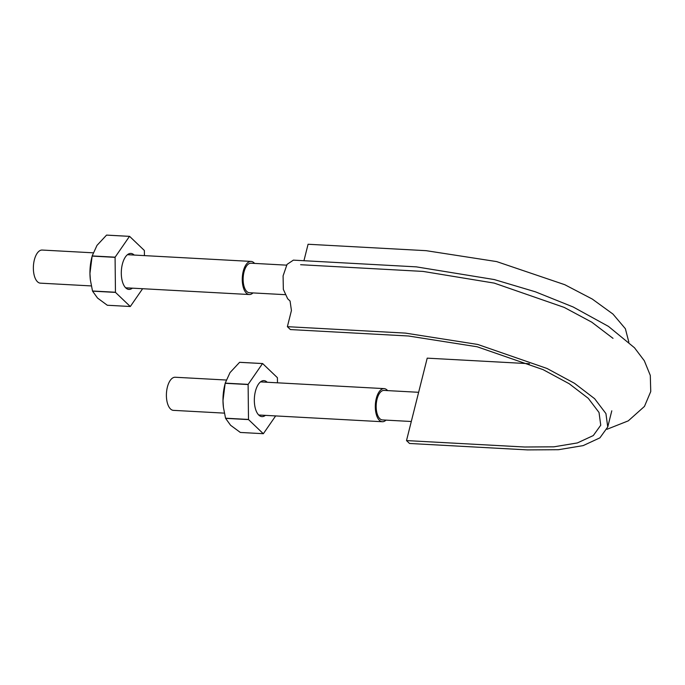 <?xml version="1.0" encoding="UTF-8"?>
<svg xmlns="http://www.w3.org/2000/svg" width="685" height="685" viewBox="0 0 685 685"><rect width="100%" height="100%" fill="white"/><g stroke="black" fill="none" stroke-linecap="round" stroke-linejoin="round"><path stroke-width="1.03" d="M529.471 363.718L427.209 358.152L406.505 440.583L409.527 443.469L527.596 449.899L558.446 449.711L583.14 445.618L599.914 437.843L607.741 426.969L605.925 413.577L594.623 398.687L574.492 383.3L547.015 368.47L477.736 344.452L405.443 333.107L287.375 326.676L291.433 310.528L290.072 301.04L287.649 298.728L283.333 289.37L283.093 275.867L287.049 264.384L293.385 260.137L416.326 266.859L494.262 279.557L535.43 291.819L573.139 306.974L608.434 326.377L634.473 347.749L644.32 360.747L650.296 375.414L650.75 391.537L644.457 406.419L628.282 420.855L606.961 429.289M406.505 440.583L524.564 447.005L553.9 446.825L577.369 442.938L593.304 435.549L600.745 425.214L599.024 412.481L588.278 398.327L569.149 383.703L543.025 369.609L477.18 346.781L408.466 336.001L290.406 329.571L287.375 326.676M303.943 260.711L308.079 244.254L426.147 250.676L496.668 261.593L564.765 284.695L592.26 299.045L612.947 314.055L625.379 328.731L628.847 342.14M418.638 392.3L384.028 390.416A14.779 7.03 93.1 0 0 377.033 399.244A14.779 7.03 93.1 0 0 382.427 419.931L411.3 421.498M91.328 285.928L40.389 283.153A16.577 7.886 -86.9 0 1 34.336 259.949A16.577 7.886 -86.9 0 1 42.196 250.051L93.134 252.816M286.578 265.155L250.993 263.22A14.779 7.03 93.1 0 0 243.997 272.048A14.779 7.03 93.1 0 0 249.391 292.726L284.969 294.661M252.962 292.923A16.577 7.886 -86.9 0 1 249.289 294.524A16.577 7.886 -86.9 0 1 243.235 271.32A16.577 7.886 -86.9 0 1 251.095 261.422A16.577 7.886 -86.9 0 1 254.563 263.408M385.998 420.119A16.577 7.886 -86.9 0 1 382.324 421.729A16.577 7.886 -86.9 0 1 376.279 398.524A16.577 7.886 -86.9 0 1 384.131 388.618A16.577 7.886 -86.9 0 1 387.607 390.613M224.363 413.132L173.425 410.358A16.577 7.886 -86.9 0 1 167.371 387.153A16.577 7.886 -86.9 0 1 175.232 377.247L226.17 380.021M225.545 418.201A35.32 16.808 93.1 0 0 225.596 418.355L248.544 419.597A35.32 16.808 -86.9 0 1 248.492 419.451L225.545 418.201L223.438 407.447L222.985 400.622A30.637 14.582 93.1 0 0 223.404 407.173A30.637 14.582 93.1 0 0 223.43 407.369M248.544 419.597L263.288 433.699L240.341 432.449L230.588 425.274L225.596 418.355M277.468 382.812L277.416 377.803A35.32 16.808 -86.9 0 0 277.365 377.649L262.62 363.547A35.32 16.808 -86.9 0 0 262.526 363.572L248.158 384.371A35.32 16.808 -86.9 0 0 248.116 384.542L248.492 419.451M275.644 415.923L263.374 433.682A35.32 16.808 -86.9 0 1 263.288 433.699M265.412 415.358A18.024 8.58 -86.9 0 1 257.5 413.509A18.024 8.58 -86.9 0 1 255.394 391.4A18.024 8.58 -86.9 0 1 259.144 383.24A18.024 8.58 -86.9 0 1 267.21 382.256M224.903 384.405L224.569 385.835A30.637 14.582 93.1 0 0 222.985 400.622L225.168 383.3A35.32 16.808 93.1 0 1 225.211 383.129L230.023 372.597L239.587 362.322L262.526 363.572M262.62 363.547L239.673 362.305A35.32 16.808 93.1 0 0 239.587 362.322M225.168 383.3L248.116 384.542M225.211 383.129L248.158 384.371M90.403 280.242L89.949 273.418A30.637 14.582 93.1 0 0 90.369 279.977L92.509 290.997A35.32 16.808 93.1 0 0 92.561 291.151L115.5 292.401A35.32 16.808 -86.9 0 1 115.457 292.247L115.08 257.346A35.32 16.808 -86.9 0 1 115.123 257.175L92.175 255.925A35.32 16.808 93.1 0 0 92.132 256.096L115.08 257.346M142.608 288.719L130.338 306.478A35.32 16.808 -86.9 0 1 130.253 306.503L107.305 305.253L97.553 298.069L92.561 291.151M92.175 255.925L96.987 245.393L106.543 235.118A35.32 16.808 93.1 0 1 106.637 235.101L129.585 236.351L144.329 250.453A35.32 16.808 -86.9 0 1 144.372 250.599L144.432 255.608M91.867 257.209L91.533 258.63A30.637 14.582 93.1 0 0 89.949 273.418L92.132 256.096M115.5 292.401L130.253 306.503M106.543 235.118L129.491 236.368A35.32 16.808 -86.9 0 1 129.585 236.351M129.491 236.368L115.123 257.175M132.368 288.162A18.024 8.58 -86.9 0 1 124.456 286.304A18.024 8.58 -86.9 0 1 122.358 264.196A18.024 8.58 -86.9 0 1 126.108 256.044A18.024 8.58 -86.9 0 1 134.174 255.051M92.509 290.997L115.457 292.247M607.741 426.969L611.791 410.812M300.612 264.718L423.056 271.414L494.21 283.102L564.2 307.402L591.771 322.173L613.015 338.356M125.655 287.794L249.289 294.524M127.461 254.692L251.095 261.422M258.699 414.999L382.324 421.729M260.497 381.887L384.131 388.618"/></g></svg>
